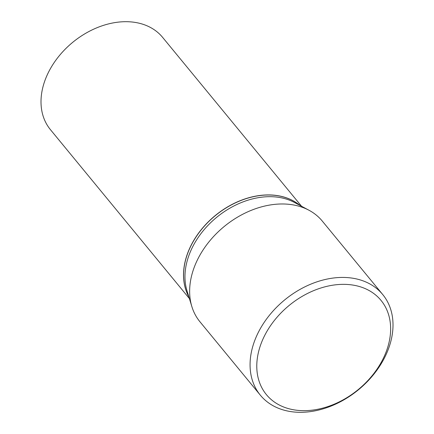 <?xml version="1.0" encoding="UTF-8"?>
<svg xmlns="http://www.w3.org/2000/svg" width="434" height="434" viewBox="0 0 434 434"><rect width="100%" height="100%" fill="white"/><g stroke="black" fill="none" stroke-linecap="round" stroke-linejoin="round"><path stroke-width="0.65" d="M301.576 206.28L162.62 37.378A72.635 53.295 140.6 0 0 126.978 21.7A72.635 53.295 140.6 0 0 55.281 60.982A72.635 53.295 140.6 0 0 50.442 129.668L189.392 298.57M300.024 205.445A72.635 53.295 140.6 0 0 269.487 194.926A72.635 53.295 140.6 0 0 200.687 230.346A72.635 53.295 140.6 0 0 188.877 296.883M299.932 205.396A72.635 53.295 140.6 0 0 269.563 195.018A72.635 53.295 140.6 0 0 200.844 230.324A72.635 53.295 140.6 0 0 188.844 296.785M382.717 294.534L322.288 221.085A79.227 58.129 140.6 0 0 308.986 210.246L294.388 202.428A72.635 53.295 140.6 0 0 270.935 196.689A72.635 53.295 140.6 0 0 205.759 227.79A72.635 53.295 140.6 0 0 187 290.775L191.861 306.605A79.227 58.129 140.6 0 0 199.928 321.746L260.357 395.2A79.227 58.129 140.6 0 0 299.238 412.3A79.227 58.129 140.6 0 0 377.439 369.453A79.227 58.129 140.6 0 0 382.717 294.534A79.227 58.129 140.6 0 0 343.836 277.434A79.227 58.129 140.6 0 0 265.635 320.281A79.227 58.129 140.6 0 0 260.357 395.2M302.824 410.656A74.192 54.44 140.6 0 0 387.291 348.643A74.192 54.44 140.6 0 0 344.591 284.357A74.192 54.44 140.6 0 0 260.123 346.375A74.192 54.44 140.6 0 0 302.824 410.656M308.986 210.246A79.227 58.129 140.6 0 0 283.407 203.985A79.227 58.129 140.6 0 0 212.318 237.908A79.227 58.129 140.6 0 0 191.861 306.605"/></g></svg>
